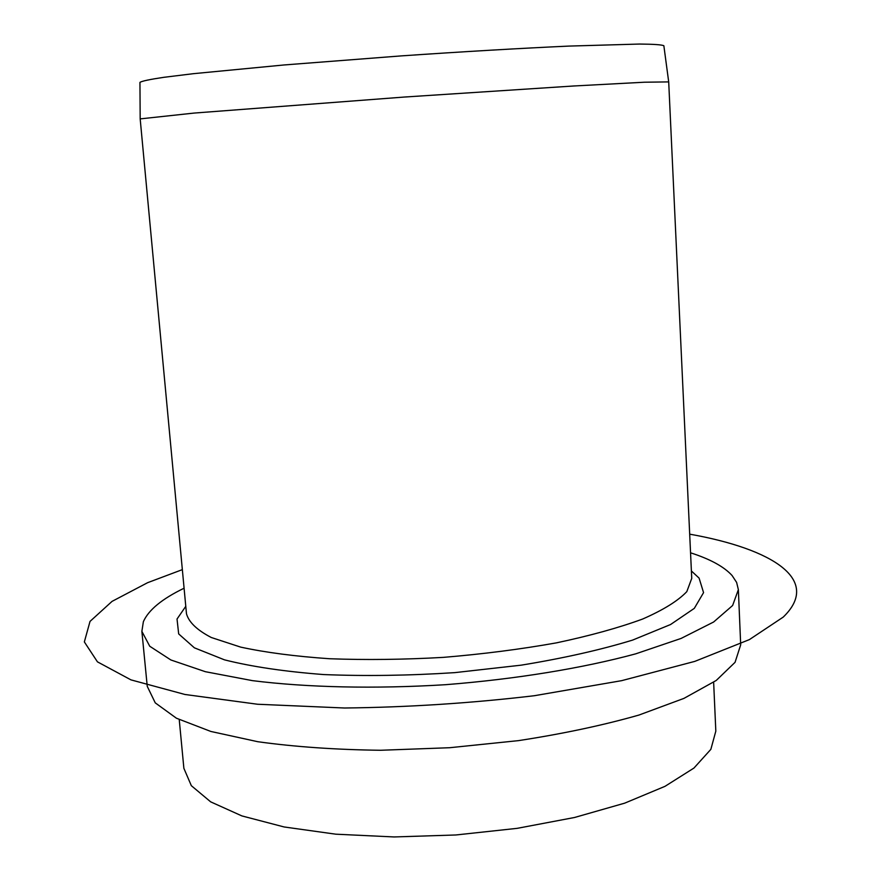 <?xml version="1.0" encoding="UTF-8"?>
<svg xmlns="http://www.w3.org/2000/svg" width="881" height="881" viewBox="0 0 881 881"><rect width="100%" height="100%" fill="white"/><g stroke="black" fill="none" stroke-linecap="round" stroke-linejoin="round"><path stroke-width="1.32" d="M663.867 45.867L663.856 45.746C661.84 44.733 653.724 44.171 639.518 44.05L568.961 46.087C521.552 48.235 462.888 51.649 401.329 55.888L283.957 64.974L193.38 73.685L163.811 77.319C149.759 79.411 141.808 81.096 139.947 82.385L139.958 82.506M186.287 611.821L186.475 613.749C188.831 622.217 197.102 630.135 211.286 637.503L240.722 647.128C265.71 652.524 295.322 656.389 329.56 658.735C365.802 660.078 403.74 659.627 443.396 657.369C482.964 654.087 520.605 649.253 556.307 642.888C589.885 635.785 618.671 627.834 642.667 619.024C663.349 609.96 678.062 600.831 686.806 591.636L691.739 578.41L668.701 81.9L644.407 82.219L573.388 86.008L404.214 97.053L194.15 113.065L140.178 118.891L139.947 82.385M184.085 588.222C162.093 598.838 148.526 609.993 143.372 621.678L141.874 631.358L149.748 646.247L170.87 659.968L205.35 671.696L252.418 680.639C307.084 687.499 374.656 689.041 445.301 684.713C515.87 679.174 582.572 668.238 635.741 653.834L681.101 638.428L713.621 622.008L732.629 605.489L738.366 589.653L736.615 582.407L732.089 575.524C724.05 566.692 710.207 559.116 690.55 552.805M141.874 631.358L147.248 686.332L155.254 702.862L176.42 718.213L210.867 731.461L257.792 741.714C294.706 746.846 335.628 749.698 380.559 750.271L449.706 747.716L518.546 740.624C562.959 733.796 603.078 725.283 638.923 715.064L683.964 698.38L716.231 680.462L735.062 662.325L740.69 644.837L738.366 589.653M179.239 719.623L183.876 768.32L191.331 785.676L210.669 801.853L241.89 815.916L284.167 826.973L335.771 834.186L394.093 836.95L455.807 834.979L517.202 828.338L574.566 817.48L624.673 803.164L665.001 786.337L693.953 768.056L710.857 749.346L715.824 731.131L713.643 682.257M182.345 569.633L147.601 582.693L112.041 601.382L90.027 621.402L84.345 641.919L97.45 661.851L130.95 679.868L184.955 694.481L257.571 704.249L344.504 708.005C407.683 707.3 470.95 703.214 534.293 695.726L621.656 680.661L694.823 661.378L749.368 639.617L783.242 617.085C821.819 579.863 772.813 548.94 689.691 534.161M185.781 606.326L177.026 619.035L178.678 633.913L194.382 647.821L224.49 659.847C251.492 666.653 284.541 671.564 323.635 674.56C365.34 676.245 409.07 675.606 454.794 672.632L521.255 665.155C563.499 658.239 600.611 649.892 632.58 640.102L670.562 624.53L694.305 608.364L703.567 592.627L699.096 578.112L691.398 570.965M663.856 45.746L668.701 81.9M186.475 613.749L140.178 118.891M691.651 576.482L691.739 578.41"/></g></svg>
